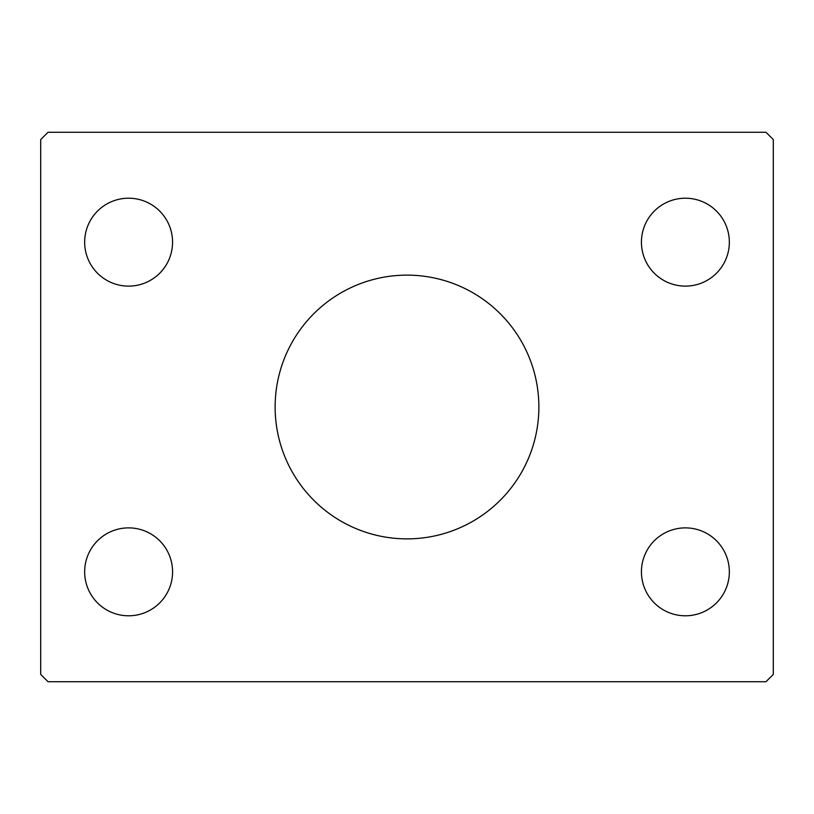 <?xml version="1.0" encoding="UTF-8"?>
<svg xmlns="http://www.w3.org/2000/svg" width="814" height="814" viewBox="0 0 814 814"><rect width="100%" height="100%" fill="white"/><g stroke="black" fill="none" stroke-linecap="round" stroke-linejoin="round"><path stroke-width="1.22" d="M538.868 407A131.868 131.868 0 0 0 407 275.132A131.868 131.868 0 0 0 275.132 407A131.868 131.868 0 0 0 407 538.868A131.868 131.868 0 0 0 538.868 407M729.344 571.835A43.956 43.956 0 0 0 685.388 527.879A43.956 43.956 0 0 0 641.432 571.835A43.956 43.956 0 0 0 685.388 615.791A43.956 43.956 0 0 0 729.344 571.835M172.568 242.165A43.956 43.956 0 0 0 128.612 198.209A43.956 43.956 0 0 0 84.656 242.165A43.956 43.956 0 0 0 128.612 286.121A43.956 43.956 0 0 0 172.568 242.165M172.568 571.835A43.956 43.956 0 0 0 128.612 527.879A43.956 43.956 0 0 0 84.656 571.835A43.956 43.956 0 0 0 128.612 615.791A43.956 43.956 0 0 0 172.568 571.835M729.344 242.165A43.956 43.956 0 0 0 685.388 198.209A43.956 43.956 0 0 0 641.432 242.165A43.956 43.956 0 0 0 685.388 286.121A43.956 43.956 0 0 0 729.344 242.165M765.974 132.275L48.026 132.275L40.7 139.601L40.7 674.399L48.026 681.725L765.974 681.725L773.3 674.399L773.3 139.601L765.974 132.275"/></g></svg>
